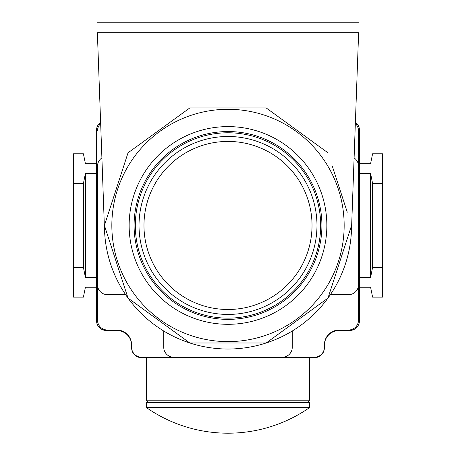 <?xml version="1.0" encoding="UTF-8"?>
<svg xmlns="http://www.w3.org/2000/svg" width="456" height="456" viewBox="0 0 456 456"><rect width="100%" height="100%" fill="white"/><g stroke="black" fill="none" stroke-linecap="round" stroke-linejoin="round"><path stroke-width="0.68" d="M97.373 32.684L104.509 229.927A123.57 123.57 0 0 0 128.028 298.093L104.43 225.458L128.028 298.093L189.816 342.98L128.028 298.093A123.57 123.57 0 0 0 189.816 342.98L266.184 342.98L189.816 342.98A123.57 123.57 0 0 0 266.184 342.98L327.972 298.093L266.184 342.98A123.57 123.57 0 0 0 327.972 298.093L351.57 225.458L327.972 298.093A123.57 123.57 0 0 0 351.49 229.927L358.627 32.684M332.299 166.144L347.272 212.217M266.184 107.935L327.972 152.823L266.184 107.935L189.816 107.935L266.184 107.935M128.028 152.823L189.816 107.935L128.028 152.823L104.43 225.458L128.028 152.823M101.905 157.924A9.884 9.884 0 0 0 97.51 166.144L97.51 320.112L97.51 166.144M100.662 123.565A9.884 9.884 0 0 0 97.51 130.804M131.613 345.323A14.831 14.831 0 0 0 116.787 330.492L106.408 330.492A9.884 9.884 0 0 1 96.518 320.608L96.518 130.308A9.884 9.884 0 0 1 100.616 122.293M96.518 163.67L85.397 163.67L83.419 153.786L73.536 153.786L73.536 297.13L83.419 297.13L85.397 287.246L96.518 287.246M96.518 277.356L85.397 277.356L83.419 267.472L83.419 183.443L73.536 183.443M83.419 183.443L85.397 173.559L96.518 173.559M85.397 277.356L85.397 173.559M83.419 267.472L73.536 267.472M97.51 320.112A9.884 9.884 0 0 0 107.394 330.002L116.787 330.002A14.831 14.831 0 0 1 131.613 344.827L131.613 347.791A9.884 9.884 0 0 0 141.502 357.681L314.497 357.681A9.884 9.884 0 0 0 324.387 347.791L324.387 344.827A14.831 14.831 0 0 1 339.213 330.002L348.606 330.002A9.884 9.884 0 0 0 358.49 320.112L358.49 130.804L358.49 320.112M131.613 347.301A9.884 9.884 0 0 0 141.502 357.185L314.497 357.185L141.502 357.185M314.497 357.185A9.884 9.884 0 0 0 324.387 347.301M355.384 122.293A9.884 9.884 0 0 1 359.482 130.308L359.482 320.608A9.884 9.884 0 0 1 349.592 330.492L339.213 330.492A14.831 14.831 0 0 0 324.387 345.323M358.49 130.804A9.884 9.884 0 0 0 355.338 123.565M359.482 163.67L370.603 163.67L372.58 153.786L382.464 153.786L382.464 267.472L372.58 267.472L370.603 277.356L359.482 277.356M370.603 277.356L370.603 173.559L372.58 183.443L382.464 183.443M359.482 173.559L370.603 173.559M359.482 287.246L370.603 287.246L372.58 297.13L382.464 297.13L382.464 267.472M372.58 267.472L372.58 183.443M358.49 166.144A9.884 9.884 0 0 0 354.095 157.924M330.378 294.656L348.606 294.656A9.884 9.884 0 0 0 358.49 284.772M282.372 357.185A9.884 9.884 0 0 0 292.256 347.301L292.256 331.01M163.744 331.01L163.744 347.301A9.884 9.884 0 0 0 173.628 357.185M97.51 284.772A9.884 9.884 0 0 0 107.394 294.656L125.622 294.656M358.986 32.684L97.014 32.684L97.014 22.8L358.986 22.8L358.986 32.684M146.444 357.681L146.444 400.186L309.556 400.186L309.556 357.681M148.912 402.659L146.444 400.186M307.087 402.659L309.556 400.186M146.444 407.601L146.444 402.659L309.556 402.659L309.556 407.601L146.444 407.601A142.728 142.728 0 0 0 309.556 407.601M228 324.313A98.855 98.855 0 0 1 129.145 225.458A98.855 98.855 0 0 1 228 126.603A98.855 98.855 0 0 1 326.855 225.458A98.855 98.855 0 0 1 228 324.313M228 319.371A93.913 93.913 0 0 1 134.087 225.458A93.913 93.913 0 0 1 228 131.545A93.913 93.913 0 0 1 321.913 225.458A93.913 93.913 0 0 1 228 319.371M228 132.781A92.676 92.676 0 0 1 320.676 225.458A92.676 92.676 0 0 1 228 318.134A92.676 92.676 0 0 1 135.324 225.458A92.676 92.676 0 0 1 228 132.781M228 136.486A88.971 88.971 0 0 1 316.971 225.458A88.971 88.971 0 0 1 228 314.429A88.971 88.971 0 0 1 139.029 225.458A88.971 88.971 0 0 1 228 136.486A88.971 88.971 0 0 1 316.971 225.458A88.971 88.971 0 0 1 228 314.429A88.971 88.971 0 0 1 139.029 225.458A88.971 88.971 0 0 1 228 136.486M354.044 32.684L354.044 22.8M101.956 32.684L101.956 22.8M228 341.618A116.16 116.16 0 0 1 111.84 225.458A116.16 116.16 0 0 1 228 109.297A116.16 116.16 0 0 1 344.16 225.458A116.16 116.16 0 0 1 228 341.618M228 141.428A84.029 84.029 0 0 1 312.029 225.458A84.029 84.029 0 0 1 228 309.487A84.029 84.029 0 0 1 143.971 225.458A84.029 84.029 0 0 1 228 141.428"/></g></svg>
